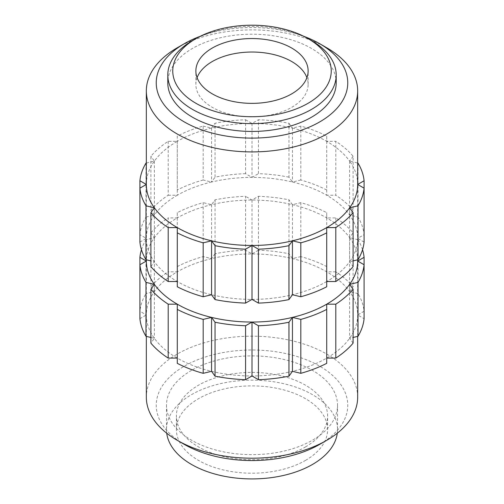 <?xml version="1.0" encoding="UTF-8"?>
<svg xmlns="http://www.w3.org/2000/svg" width="504" height="504" viewBox="0 0 504 504"><rect width="100%" height="100%" fill="white"/><g stroke="black" fill="none" stroke-linecap="round" stroke-linejoin="round"><path stroke-width="0.38" stroke-dasharray="2.52 1.89" d="M168.204 141.328L168.204 195.25A112.272 64.821 0 0 0 150.904 210.2L150.904 156.272A112.272 64.821 0 0 1 168.204 141.328L177.282 141.328A105.67 61.009 0 0 0 154.375 161.116A105.67 61.009 0 0 0 146.33 184.464L146.33 238.386A105.67 61.009 0 0 0 154.375 261.733A105.67 61.009 0 0 0 177.282 281.522A105.67 61.009 0 0 0 211.56 294.752A105.67 61.009 0 0 0 252 299.395A105.67 61.009 0 0 0 292.44 294.752A105.67 61.009 0 0 0 326.718 281.522L326.718 286.77M336.206 82.82A84.206 48.617 0 0 0 284.224 37.907A84.206 48.617 0 0 0 192.459 48.441A84.206 48.617 0 0 0 167.794 82.82M197.089 77.698A56.133 32.407 0 0 0 195.867 84.433A56.133 32.407 0 0 0 230.517 114.377A56.133 32.407 0 0 0 291.696 107.352A56.133 32.407 0 0 0 308.133 84.433A56.133 32.407 0 0 0 306.911 77.698M357.67 397.19A105.67 61.009 0 0 0 292.44 340.83A105.67 61.009 0 0 0 177.282 354.054A105.67 61.009 0 0 0 146.33 397.19M177.282 266.578A112.272 64.821 180 0 1 203.175 256.586L203.175 202.665A112.272 64.821 180 0 0 177.282 212.657L177.282 271.82A105.67 61.009 180 0 1 211.56 258.596A105.67 61.009 180 0 1 252 253.953A105.67 61.009 180 0 1 292.44 258.596A105.67 61.009 180 0 1 326.718 271.82A105.67 61.009 180 0 1 349.625 291.614A105.67 61.009 180 0 1 357.67 314.956A105.67 61.009 180 0 1 349.625 338.304A105.67 61.009 180 0 1 326.718 358.098A105.67 61.009 180 0 1 292.44 371.322A105.67 61.009 180 0 1 252 375.965A105.67 61.009 180 0 1 211.56 371.322A105.67 61.009 180 0 1 177.282 358.098A105.67 61.009 180 0 1 154.375 338.304A105.67 61.009 180 0 1 146.33 314.956A105.67 61.009 180 0 1 154.375 291.614A105.67 61.009 180 0 1 177.282 271.82L168.204 271.82L168.204 217.898A112.272 64.821 180 0 0 150.904 232.848L150.904 286.77A112.272 64.821 180 0 1 168.204 271.82M184.288 444.37A95.76 55.289 180 0 1 184.288 366.188A95.76 55.289 180 0 1 319.712 366.188A95.76 55.289 180 0 1 319.712 444.37M337.289 433.207A85.522 49.379 0 0 0 337.522 429.547A85.522 49.379 0 0 0 284.728 383.928A85.522 49.379 0 0 0 191.526 394.632A85.522 49.379 0 0 0 166.477 429.547A85.522 49.379 0 0 0 166.711 433.207M191.526 370.364A85.522 49.379 0 0 0 166.477 405.279A85.522 49.379 0 0 0 219.272 450.897A85.522 49.379 0 0 0 312.474 440.194A85.522 49.379 0 0 0 337.522 405.279A85.522 49.379 0 0 0 284.728 359.661A85.522 49.379 0 0 0 191.526 370.364M305.468 446.935A75.619 43.659 0 0 0 327.619 416.065A75.619 43.659 0 0 0 280.936 375.732A75.619 43.659 0 0 0 198.532 385.195A75.619 43.659 0 0 0 176.381 416.065A75.619 43.659 0 0 0 223.064 456.397A75.619 43.659 0 0 0 305.468 446.935M305.468 460.417A75.619 43.659 0 0 0 327.619 429.547A75.619 43.659 0 0 0 280.936 389.208A75.619 43.659 0 0 0 198.532 398.677A75.619 43.659 0 0 0 176.381 429.547A75.619 43.659 0 0 0 223.064 469.879A75.619 43.659 0 0 0 305.468 460.417M168.204 195.25L177.282 195.25A105.67 61.009 0 0 0 154.375 215.038A105.67 61.009 0 0 0 146.33 238.386L139.91 234.681L139.91 188.168M139.91 264.739L139.91 311.252L146.33 314.956L146.33 261.034A105.67 61.009 180 0 1 154.375 237.686A105.67 61.009 180 0 1 177.282 217.898L168.204 217.898M145.99 163.126L145.99 217.048A112.272 64.821 0 0 0 139.91 234.681M203.175 180.016A112.272 64.821 0 0 0 177.282 190.008L177.282 136.086A112.272 64.821 0 0 1 203.175 126.095L203.175 180.016L211.56 182.026A105.67 61.009 0 0 0 177.282 195.25L177.282 190.008M245.58 173.672A112.272 64.821 0 0 0 215.038 177.181L215.038 123.26A112.272 64.821 0 0 1 245.58 119.75L245.58 173.672L252 177.383A105.67 61.009 0 0 0 211.56 182.026L215.038 177.181M288.962 177.181A112.272 64.821 0 0 0 258.42 173.672L258.42 119.75A112.272 64.821 0 0 1 288.962 123.26L288.962 177.181L292.44 182.026A105.67 61.009 0 0 0 252 177.383L258.42 173.672M326.718 190.008A112.272 64.821 0 0 0 300.825 180.016L300.825 126.095A112.272 64.821 0 0 1 326.718 136.086L326.718 195.25A105.67 61.009 0 0 0 292.44 182.026L300.825 180.016M353.096 210.2A112.272 64.821 0 0 0 335.796 195.25L335.796 141.328A112.272 64.821 0 0 1 353.096 156.272L353.096 210.2L349.625 215.038A105.67 61.009 0 0 0 326.718 195.25L335.796 195.25M353.096 260.902L349.625 261.733A105.67 61.009 0 0 0 357.67 238.386L364.09 234.681A112.272 64.821 0 0 0 358.01 217.048L358.01 163.126M146.33 163.038L154.375 161.116L150.904 156.272M203.175 126.095L211.56 128.098A105.67 61.009 0 0 0 177.282 141.328L177.282 136.086M245.58 119.75L252 123.455A105.67 61.009 0 0 0 211.56 128.098L215.038 123.26M288.962 123.26L292.44 128.098A105.67 61.009 0 0 0 252 123.455L258.42 119.75M326.718 136.086L326.718 141.328A105.67 61.009 0 0 0 292.44 128.098L300.825 126.095M353.096 156.272L349.625 161.116A105.67 61.009 0 0 0 326.718 141.328L335.796 141.328M357.67 259.812L357.67 184.464A105.67 61.009 0 0 0 349.625 161.116L357.67 163.038M177.282 286.77L177.282 227.6M150.904 266.578L154.375 261.733L150.904 260.902M139.91 242.096L146.33 238.386L146.33 259.812M145.99 217.048L154.375 215.038L150.904 210.2M364.09 242.096L357.67 238.386A105.67 61.009 0 0 0 349.625 215.038L358.01 217.048M141.454 249.713A112.272 64.821 180 0 1 145.99 239.696L145.99 293.618A112.272 64.821 180 0 0 139.91 311.252M215.038 199.83L215.038 253.751A112.272 64.821 180 0 1 245.58 250.242L245.58 196.321A112.272 64.821 180 0 0 215.038 199.83L211.56 204.674L203.175 202.665M258.42 196.321L258.42 250.242A112.272 64.821 180 0 1 288.962 253.751L288.962 199.83A112.272 64.821 180 0 0 258.42 196.321L252 200.031L245.58 196.321M300.825 202.665L300.825 256.586A112.272 64.821 180 0 1 326.718 266.578L326.718 212.657A112.272 64.821 180 0 0 300.825 202.665L292.44 204.674L288.962 199.83M335.796 217.898L335.796 271.82A112.272 64.821 180 0 1 353.096 286.77L353.096 232.848A112.272 64.821 180 0 0 335.796 217.898L326.718 217.898L326.718 212.657M362.546 249.713A112.272 64.821 180 0 0 358.01 239.696L358.01 293.618A112.272 64.821 180 0 1 364.09 311.252L357.67 314.956L364.09 318.667M150.904 232.848L154.375 237.686L145.99 239.696M177.282 212.657L177.282 217.898A105.67 61.009 180 0 1 211.56 204.674A105.67 61.009 180 0 1 252 200.031A105.67 61.009 180 0 1 292.44 204.674A105.67 61.009 180 0 1 326.718 217.898A105.67 61.009 180 0 1 349.625 237.686L353.096 232.848M358.01 239.696L349.625 237.686A105.67 61.009 180 0 1 357.67 261.034L357.67 336.382M177.282 304.17L177.282 363.34M150.904 337.472L154.375 338.304L150.904 343.148M146.33 336.382L146.33 314.956L139.91 318.667M150.904 286.77L154.375 291.614L145.99 293.618M215.038 253.751L211.56 258.596L203.175 256.586M258.42 250.242L252 253.953L245.58 250.242M300.825 256.586L292.44 258.596L288.962 253.751M335.796 271.82L326.718 271.82L326.718 266.578M358.01 293.618L349.625 291.614L353.096 286.77M353.096 343.148L349.625 338.304L353.096 337.472M326.718 227.6L326.718 281.522A105.67 61.009 0 0 0 349.625 261.733L353.096 266.578M326.718 363.34L326.718 304.17M192.459 40.622A84.206 48.617 180 0 1 311.541 40.622M303.729 36.294A95.76 55.289 0 0 0 200.271 36.294M177.282 47.767A105.67 61.009 180 0 1 326.718 47.767M349.625 284.382L349.625 338.304M349.625 237.686L349.625 291.614M326.718 217.898L326.718 271.82M292.44 204.674L292.44 258.596M252 200.031L252 253.953M211.56 204.674L211.56 258.596M177.282 217.898L177.282 271.82M154.375 237.686L154.375 291.614M154.375 284.382L154.375 338.304M349.625 207.812L349.625 261.733M349.625 161.116L349.625 215.038M326.718 141.328L326.718 195.25M292.44 128.098L292.44 182.026M252 123.455L252 177.383M211.56 128.098L211.56 182.026M177.282 141.328L177.282 195.25M154.375 161.116L154.375 215.038M154.375 207.812L154.375 261.733M308.133 84.433L308.133 70.957M166.477 429.547L166.477 405.279M327.619 429.547L327.619 416.065M176.381 429.547L176.381 416.065M337.522 429.547L337.522 405.279M195.867 84.433L195.867 70.957"/><path stroke-width="0.76" d="M146.33 163.038L145.99 163.126A112.272 64.821 0 0 0 139.91 180.76L139.91 242.096A112.272 64.821 0 0 0 145.99 259.724L145.99 205.802A112.272 64.821 0 0 1 139.91 188.168L146.33 184.464A105.67 61.009 0 0 0 154.375 207.812A105.67 61.009 0 0 0 177.282 227.6A105.67 61.009 0 0 0 211.56 240.824A105.67 61.009 0 0 0 252 245.467A105.67 61.009 0 0 0 292.44 240.824A105.67 61.009 0 0 0 326.718 227.6L326.718 232.842A112.272 64.821 0 0 1 300.825 242.833L300.825 296.755A112.272 64.821 0 0 0 326.718 286.77L326.718 232.842M319.712 43.722L326.718 47.767A105.67 61.009 180 0 1 357.67 90.909A105.67 61.009 180 0 1 326.718 134.045A105.67 61.009 180 0 1 211.56 147.269A105.67 61.009 180 0 1 146.33 90.909A105.67 61.009 180 0 1 177.282 47.767L184.288 43.722A95.76 55.289 0 0 0 184.288 121.911A95.76 55.289 0 0 0 319.712 121.911A95.76 55.289 0 0 0 319.712 43.722A95.76 55.289 0 0 0 303.729 36.294M167.794 75.001L167.794 82.82A84.206 48.617 0 0 0 219.776 127.733A84.206 48.617 0 0 0 311.541 117.193A84.206 48.617 0 0 0 336.206 82.82L336.206 75.001A84.206 48.617 180 0 1 311.541 109.374A84.206 48.617 180 0 1 219.776 119.914A84.206 48.617 180 0 1 167.794 75.001A84.206 48.617 180 0 1 192.459 40.622L195.962 38.6A79.248 45.757 0 0 0 195.962 103.307A79.248 45.757 0 0 0 308.038 103.307A79.248 45.757 0 0 0 308.038 38.6A79.248 45.757 0 0 0 195.962 38.6L192.459 40.622M291.696 93.87A56.133 32.407 0 0 0 308.133 70.957A56.133 32.407 0 0 0 273.483 41.013A56.133 32.407 0 0 0 212.304 48.038A56.133 32.407 0 0 0 195.867 70.957A56.133 32.407 0 0 0 230.517 100.895A56.133 32.407 0 0 0 291.696 93.87M306.911 77.698A56.133 32.407 0 0 0 267.939 53.361A56.133 32.407 0 0 0 212.304 61.52A56.133 32.407 0 0 0 197.089 77.698M146.33 336.382L146.33 397.19A105.67 61.009 0 0 0 177.282 440.326A105.67 61.009 0 0 0 326.718 440.332A105.67 61.009 0 0 0 326.718 440.326A105.67 61.009 0 0 0 357.67 397.19L357.67 336.382M319.712 444.37L326.718 440.326L319.712 444.37A95.76 55.289 180 0 1 184.288 444.37L177.282 440.326M166.711 433.207A85.522 49.379 0 0 0 222.226 475.833A85.522 49.379 0 0 0 312.474 464.461A85.522 49.379 0 0 0 337.289 433.207M353.096 337.472L358.01 336.3A112.272 64.821 180 0 0 364.09 318.667L364.09 264.739L357.67 261.034A105.67 61.009 180 0 1 349.625 284.382A105.67 61.009 180 0 1 326.718 304.17A105.67 61.009 180 0 1 292.44 317.4A105.67 61.009 180 0 1 252 322.043A105.67 61.009 180 0 1 211.56 317.4A105.67 61.009 180 0 1 177.282 304.17A105.67 61.009 180 0 1 154.375 284.382A105.67 61.009 180 0 1 146.33 261.034L139.91 264.739A112.272 64.821 180 0 0 145.99 282.372L145.99 336.3A112.272 64.821 180 0 1 139.91 318.667L139.91 257.33A112.272 64.821 180 0 1 141.454 249.713M258.42 303.099L258.42 249.178A112.272 64.821 0 0 0 288.962 245.668L288.962 299.59A112.272 64.821 0 0 1 258.42 303.099L252 299.395L245.58 303.099L245.58 249.178A112.272 64.821 0 0 1 215.038 245.668L215.038 299.59A112.272 64.821 0 0 0 245.58 303.099M177.282 286.77A112.272 64.821 0 0 0 203.175 296.755L203.175 242.833A112.272 64.821 0 0 1 177.282 232.842L177.282 286.77M150.904 266.578A112.272 64.821 0 0 0 168.204 281.522L168.204 227.6A112.272 64.821 0 0 1 150.904 212.65L150.904 266.578M364.09 234.681L364.09 180.76A112.272 64.821 0 0 0 358.01 163.126L357.67 163.038M358.01 259.724A112.272 64.821 0 0 0 364.09 242.096L364.09 188.168A112.272 64.821 0 0 1 358.01 205.802L358.01 259.724L353.096 260.902M258.42 249.178L252 245.467L245.58 249.178M300.825 242.833L292.44 240.824L288.962 245.668M215.038 245.668L211.56 240.824L203.175 242.833M177.282 232.842L177.282 227.6L168.204 227.6M150.904 212.65L154.375 207.812L145.99 205.802M146.33 90.909L146.33 184.464L139.91 180.76M364.09 180.76L357.67 184.464L364.09 188.168M358.01 205.802L349.625 207.812A105.67 61.009 0 0 0 357.67 184.464L357.67 90.909M300.825 296.755L292.44 294.752L288.962 299.59M215.038 299.59L211.56 294.752L203.175 296.755M177.282 281.522L168.204 281.522M150.904 260.902L145.99 259.724M245.58 325.748L245.58 379.669A112.272 64.821 180 0 1 215.038 376.167L215.038 322.239A112.272 64.821 180 0 0 245.58 325.748L252 322.043L258.42 325.748L258.42 379.669A112.272 64.821 180 0 0 288.962 376.167L292.44 371.322L300.825 373.325L300.825 319.404A112.272 64.821 180 0 0 326.718 309.412L326.718 363.34A112.272 64.821 180 0 1 300.825 373.325M203.175 319.404L203.175 373.325A112.272 64.821 180 0 1 177.282 363.34L177.282 309.412A112.272 64.821 180 0 0 203.175 319.404L211.56 317.4L215.038 322.239M168.204 304.17L168.204 358.098A112.272 64.821 180 0 1 150.904 343.148L150.904 289.227A112.272 64.821 180 0 0 168.204 304.17L177.282 304.17L177.282 309.412M362.546 249.713A112.272 64.821 180 0 1 364.09 257.33L364.09 311.252M364.09 264.739A112.272 64.821 180 0 1 358.01 282.372L358.01 336.3M353.096 289.227L353.096 343.148A112.272 64.821 180 0 1 335.796 358.098L335.796 304.17A112.272 64.821 180 0 0 353.096 289.227L349.625 284.382L358.01 282.372M145.99 282.372L154.375 284.382L150.904 289.227M139.91 257.33L146.33 261.034L146.33 259.812M357.67 259.812L357.67 261.034L364.09 257.33M326.718 309.412L326.718 304.17L335.796 304.17M245.58 379.669L252 375.965L258.42 379.669M203.175 373.325L211.56 371.322L215.038 376.167M168.204 358.098L177.282 358.098M145.99 336.3L150.904 337.472M326.718 358.098L335.796 358.098M258.42 325.748A112.272 64.821 180 0 0 288.962 322.239L288.962 376.167M288.962 322.239L292.44 317.4L300.825 319.404M335.796 281.522A112.272 64.821 0 0 0 353.096 266.578L353.096 212.65A112.272 64.821 0 0 1 335.796 227.6L335.796 281.522L326.718 281.522M335.796 227.6L326.718 227.6A105.67 61.009 0 0 0 349.625 207.812L353.096 212.65M308.038 38.6L311.541 40.622A84.206 48.617 180 0 1 336.206 75.001M200.271 36.294A95.76 55.289 0 0 0 184.288 43.722L177.282 47.767M292.44 317.4L292.44 371.322M211.56 317.4L211.56 371.322M252 322.043L252 375.965M292.44 240.824L292.44 294.752M211.56 240.824L211.56 294.752M252 245.467L252 299.395"/></g></svg>
